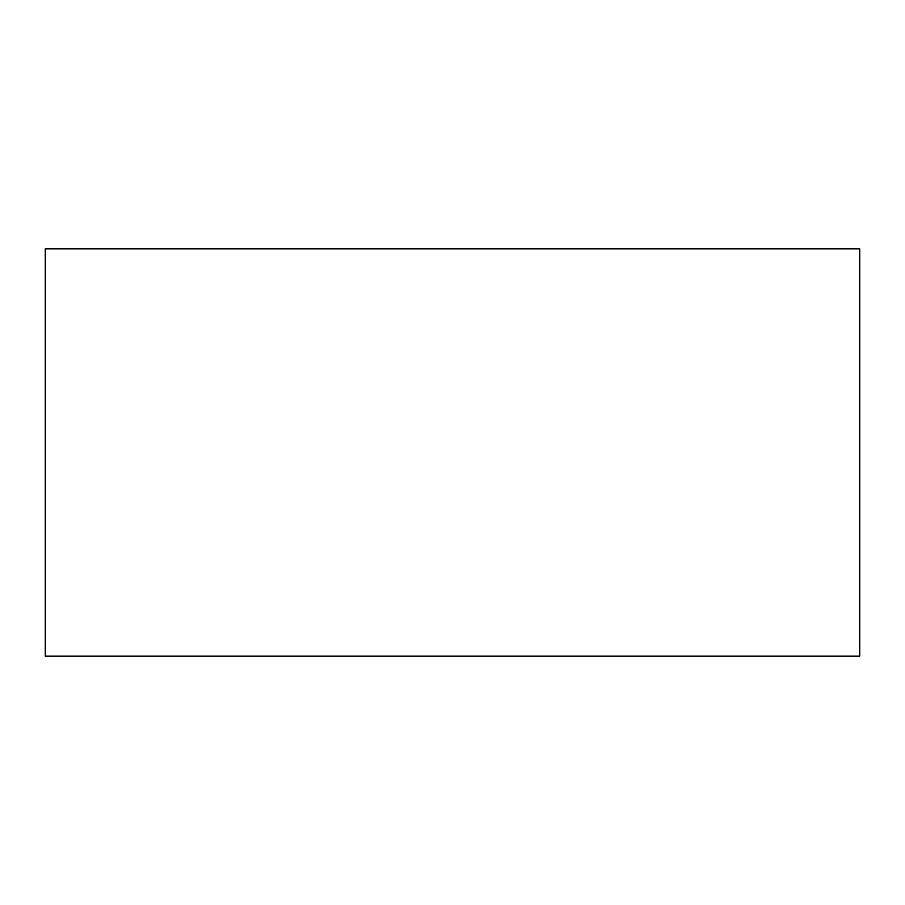 <?xml version="1.0" encoding="UTF-8"?>
<svg xmlns="http://www.w3.org/2000/svg" width="905" height="905" viewBox="0 0 905 905"><rect width="100%" height="100%" fill="white"/><g stroke="black" fill="none" stroke-linecap="round" stroke-linejoin="round"><path stroke-width="1.36" d="M45.25 248.875L45.25 656.125L859.75 656.125L859.75 248.875L45.25 248.875L45.25 656.125L859.75 656.125L859.75 248.875L45.25 248.875"/></g></svg>
